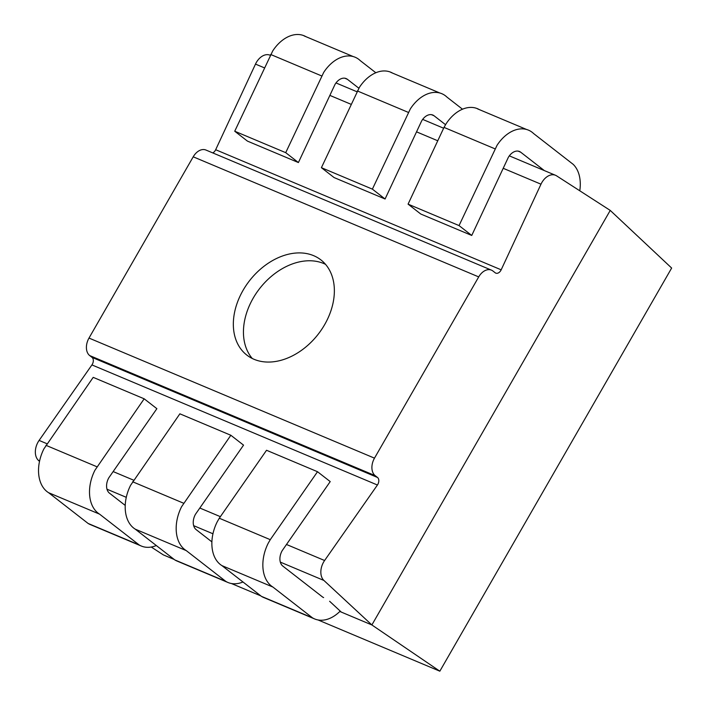 <?xml version="1.0" encoding="UTF-8"?>
<svg xmlns="http://www.w3.org/2000/svg" width="707" height="707" viewBox="0 0 707 707"><rect width="100%" height="100%" fill="white"/><g stroke="black" fill="none" stroke-linecap="round" stroke-linejoin="round"><path stroke-width="1.06" d="M339.828 611.475L371.873 624.953L610.238 210.412L371.873 624.953L341.278 612.085L329.621 601.268M671.65 268.05L610.238 210.412L556.568 175.831A14.644 9.951 112.8 0 0 555.516 175.283A14.644 9.951 112.8 0 0 540.988 184.191L501.175 269.818A5.435 3.694 -67.2 0 1 495.784 273.123A5.435 3.694 -67.2 0 1 495.2 272.778L492.894 270.984A13.636 9.262 112.8 0 0 491.445 270.136A13.636 9.262 112.8 0 0 478.71 276.905L374.489 458.154A13.636 9.262 112.8 0 0 375.196 475.661L377.503 477.464A5.435 3.694 -67.2 0 1 377.423 485.011L324.601 560.51A14.644 9.951 112.8 0 0 323.903 580.447L371.873 624.953L439.834 671.19L671.65 268.05M174.205 559.458L163.317 554.88L151.254 547.032M231.366 583.496L260.874 595.913M318.035 619.951L439.834 671.19M491.445 270.136L205.949 150.043A13.636 9.262 112.8 0 0 193.214 156.813L88.994 338.07A13.636 9.262 112.8 0 0 89.701 355.577L92.007 357.371A5.435 3.694 -67.2 0 1 91.928 364.918L39.106 440.417A14.644 9.951 112.8 0 0 38.408 460.363L39.504 461.379M270.304 55.305L270.021 55.19A14.644 9.951 112.8 0 0 255.492 64.098L215.67 149.725A5.435 3.694 -67.2 0 1 212.727 152.898M313.652 255.669A60.298 43.525 -52.1 0 0 246.107 285.442A60.298 43.525 -52.1 0 0 246.823 355.082A60.298 43.525 -52.1 0 0 318.203 334.217A60.298 43.525 -52.1 0 0 320.881 259.893A60.298 43.525 -52.1 0 0 313.652 255.669M325.529 264.338A60.298 43.525 -52.1 0 0 323.753 263.525A60.298 43.525 -52.1 0 0 258.789 289.684A60.298 43.525 -52.1 0 0 252.275 358.493M298.407 162.548L285.716 152.668L234.733 131.228L247.423 141.1L298.407 162.548L334.959 84.522A12.019 8.166 -67.2 0 1 346.165 78.592A12.019 8.166 -67.2 0 1 347.384 79.299L358.9 88.26M285.716 152.668L323.691 72.414A35.191 23.905 -67.2 0 1 355.188 57.258A35.191 23.905 -67.2 0 1 360.331 60.687L375.832 72.75M234.733 131.228L272.708 50.966A35.191 23.905 -67.2 0 1 304.204 35.81A35.191 23.905 -67.2 0 1 305.963 36.684M321.667 75.932L270.684 54.483M385.076 199.003L372.386 189.131L321.402 167.683L334.093 177.563L385.076 199.003L421.628 120.977A12.019 8.166 -67.2 0 1 432.834 115.047A12.019 8.166 -67.2 0 1 434.054 115.762L445.569 124.715M372.386 189.131L410.36 108.869A35.191 23.905 -67.2 0 1 441.857 93.713A35.191 23.905 -67.2 0 1 447.001 97.142L462.502 109.205M321.402 167.683L359.377 87.421A35.191 23.905 -67.2 0 1 390.874 72.264A35.191 23.905 -67.2 0 1 392.632 73.139M408.337 112.386L357.353 90.947M459.046 225.586L471.746 235.458L420.762 214.018L408.072 204.137L459.046 225.586L497.03 145.324A35.191 23.905 -67.2 0 1 528.527 130.168A35.191 23.905 -67.2 0 1 533.67 133.596L573.2 164.36A35.191 23.905 -67.2 0 1 579.775 190.784M471.746 235.458L508.298 157.431A12.019 8.166 -67.2 0 1 519.504 151.501A12.019 8.166 -67.2 0 1 520.723 152.217L544.31 170.564M408.072 204.137L444.023 127.401L495.006 148.841M444.023 127.401L446.046 123.875A35.191 23.905 -67.2 0 1 477.543 108.719A35.191 23.905 -67.2 0 1 479.302 109.594M125.219 505.417L109.426 493.124A12.019 8.166 112.8 0 1 108.834 477.773L156.874 408.681L144.175 398.81L93.2 377.361L43.922 448.839A35.191 23.905 112.8 0 0 48.597 492.699L88.128 523.463A35.191 23.905 112.8 0 0 90.328 524.585L141.312 546.034A35.191 23.905 112.8 0 0 156.309 545.53M144.175 398.81L94.906 470.279A35.191 23.905 112.8 0 0 99.581 514.148L48.597 492.699M96.93 466.761L45.946 445.313M99.581 514.148L139.111 544.903L88.128 523.463M139.111 544.903A35.191 23.905 112.8 0 0 141.312 546.034M211.888 541.871L196.095 529.578A12.019 8.166 112.8 0 1 195.503 514.228L243.544 445.136L230.844 435.265L179.87 413.816L130.592 485.294A35.191 23.905 112.8 0 0 135.267 529.163L174.797 559.917A35.191 23.905 112.8 0 0 176.997 561.04L227.972 582.488A35.191 23.905 112.8 0 0 242.978 581.985M230.844 435.265L181.575 506.733A35.191 23.905 112.8 0 0 186.25 550.603L135.267 529.163M183.599 503.216L132.616 481.767M186.25 550.603L225.78 581.357L174.797 559.917M225.78 581.357A35.191 23.905 112.8 0 0 227.972 582.488M317.514 471.719L270.268 539.671L219.285 518.231L266.539 450.271L317.514 471.719L330.213 481.591L282.173 550.682A12.019 8.166 112.8 0 0 282.765 566.042L322.295 596.796A12.019 8.166 112.8 0 0 323.629 597.592M219.285 518.231L217.261 521.748A35.191 23.905 112.8 0 0 221.936 565.618L272.92 587.057L312.45 617.821A35.191 23.905 112.8 0 0 314.642 618.943A35.191 23.905 112.8 0 0 340.208 611.095M270.268 539.671L268.245 543.188A35.191 23.905 112.8 0 0 272.92 587.057M221.936 565.618L261.466 596.372L312.45 617.821M261.466 596.372A35.191 23.905 112.8 0 0 263.667 597.503L314.642 618.943M193.214 156.813L478.71 276.905M88.994 338.07L374.489 458.154M38.408 460.363L39.619 460.867M106.987 489.209L126.288 497.321M193.656 525.663L212.957 533.776M280.325 562.118L323.903 580.447M255.492 64.098L264.418 67.854M329.869 95.392L351.087 104.309M416.538 131.847L437.757 140.773M503.207 168.301L540.988 184.191M215.67 149.725L501.175 269.818M89.701 355.577L375.196 475.661M92.007 357.371L377.503 477.464M91.928 364.918L377.423 485.011M39.106 440.417L47.033 443.757M113.147 471.569L133.703 480.212M199.816 508.024L220.372 516.667M286.485 544.478L324.601 560.51M344.804 78.212L347.384 79.299M431.464 114.667L434.054 115.762M520.723 152.217L518.134 151.121M336.002 82.94L356.973 91.76M422.671 119.395L443.643 128.223M509.332 155.858L555.516 175.283M353.253 56.578L304.116 35.907M439.922 93.032L390.785 72.361M477.455 108.816L526.591 129.487"/></g></svg>

